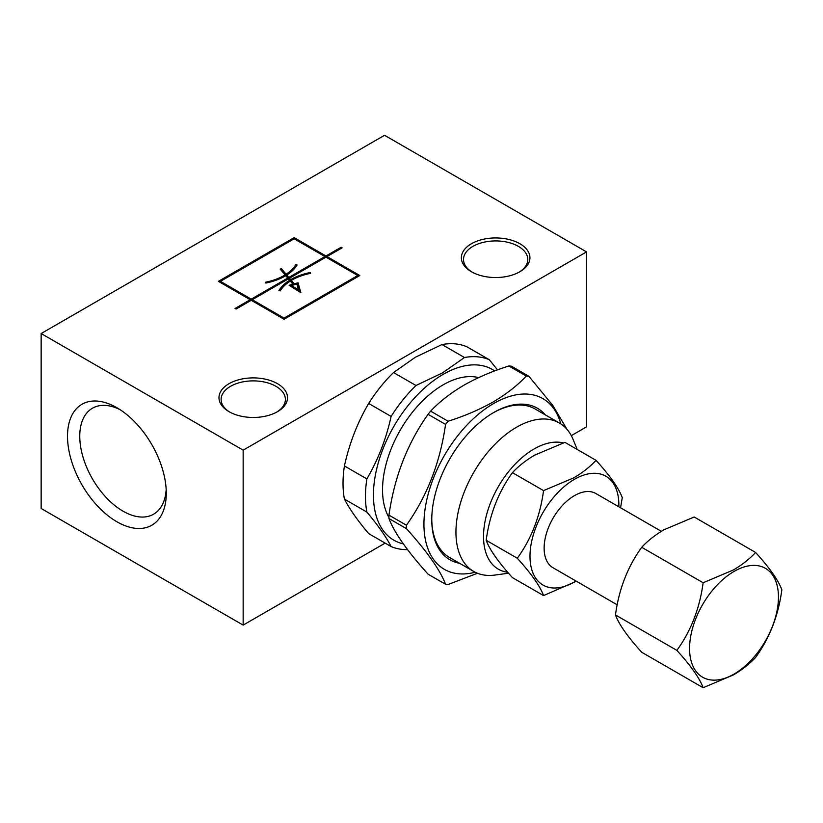 <?xml version="1.0" encoding="UTF-8"?>
<svg xmlns="http://www.w3.org/2000/svg" width="823" height="823" viewBox="0 0 823 823"><rect width="100%" height="100%" fill="white"/><g stroke="black" fill="none" stroke-linecap="round" stroke-linejoin="round"><path stroke-width="1.23" d="M734.013 674.088A62.846 36.284 -60 0 1 689.571 648.421A62.846 36.284 -60 0 1 734.013 571.45A62.846 36.284 -60 0 1 778.455 597.107A62.846 36.284 -60 0 1 734.013 674.088M703.13 582.756L733.427 569.948C742.212 564.763 749.609 558.93 755.607 552.459L694.19 516.998L663.894 529.806C655.015 535.073 647.619 540.906 641.714 547.295C627.661 566.708 618.917 589.247 615.47 614.935C618.865 624.266 627.61 636.714 641.714 652.258L703.13 687.719C699.735 678.389 690.991 665.941 676.887 650.386C690.939 630.984 699.684 608.434 703.13 582.756L641.714 547.295M755.607 552.459C769.659 567.942 778.414 580.39 781.85 589.793C778.455 615.347 769.711 637.897 755.607 657.423C749.609 663.894 742.212 669.727 733.427 674.911L703.13 687.719M596.027 460.324L564.917 442.363L534.611 455.17C525.732 460.427 518.346 466.26 512.431 472.659C498.378 492.072 489.634 514.612 486.187 540.289C489.582 549.63 498.337 562.068 512.431 577.623L543.55 595.585C540.155 586.254 531.411 573.806 517.307 558.251C531.36 538.849 540.104 516.299 543.55 490.621L573.847 477.813C582.633 472.628 590.029 466.795 596.027 460.324C610.08 475.817 618.824 488.255 622.27 497.658L620.552 507.791M575.997 581.017A62.846 36.284 -60 0 1 574.433 581.954A62.846 36.284 -60 0 1 529.991 556.297A62.846 36.284 -60 0 1 574.433 479.325A62.846 36.284 -60 0 1 618.845 506.793M576.409 581.254L543.55 595.585M577.19 449.451L573.147 439.554A85.705 49.483 120 0 0 559.383 422.991A85.705 49.483 120 0 0 516.535 427.24A85.705 49.483 120 0 0 455.942 532.203A85.705 49.483 120 0 0 473.688 571.429A85.705 49.483 120 0 0 494.911 575.061L508.521 573.209M492.998 412.92A85.705 49.483 -60 0 1 535.217 409.041L559.383 422.991M563.282 442.887A71.416 41.232 120 0 0 534.034 448.998A71.416 41.232 120 0 0 485.416 519.591A71.416 41.232 120 0 0 507.709 572.273M406.428 528.623L388.96 518.541C394.289 532.604 407.323 551.153 428.073 574.187L445.552 584.279C440.223 570.216 427.178 551.667 406.428 528.623A114.274 65.974 -60 0 1 406.428 525.228C427.096 496.156 440.13 462.557 445.552 424.401A114.274 65.974 -60 0 1 448.103 421.232C464.511 416.057 479.5 409.648 493.049 402.015C506.145 394.299 517.235 385.648 526.329 376.06A114.274 65.974 -60 0 1 528.891 376.286L552.891 405.544L566.821 429.122M388.96 518.541A114.274 65.974 -60 0 1 388.96 515.136L406.428 525.228M445.552 424.401L428.073 414.319C407.416 443.381 394.371 476.99 388.96 515.136M428.073 414.319A114.274 65.974 -60 0 1 430.624 411.14L448.103 421.232M526.329 376.06L508.861 365.978C492.257 371.224 477.278 377.634 463.915 385.195C450.685 393.013 439.585 401.665 430.624 411.14M475.19 572.242A98.554 56.9 -60 0 1 424.565 513.12A98.554 56.9 -60 0 1 493.635 403.517A98.554 56.9 -60 0 1 560.833 423.886M477.484 573.261L448.103 584.505A114.274 65.974 -60 0 1 445.552 584.279M493.625 412.56L493.635 412.549A87.485 50.512 -60 0 1 545.279 414.843M494.695 370.926A98.554 56.9 120 0 0 443.134 374.362A98.554 56.9 120 0 0 376.646 469.11A98.554 56.9 120 0 0 403.291 543.859M497.524 369.877L489.325 359.733A105.694 61.025 120 0 0 464.46 357.511L442.548 372.86L415.975 385.503A105.694 61.025 120 0 0 391.11 416.438C386.152 438.968 378.076 459.8 366.863 478.914A105.694 61.025 120 0 0 366.863 512.071C378.014 525.311 386.09 536.802 391.11 546.554A105.694 61.025 120 0 0 407.55 549.63M391.11 546.554L368.663 533.602C357.511 520.362 349.436 508.861 344.415 499.108L366.863 512.071M366.863 478.914L344.415 465.952A105.694 61.025 120 0 0 344.415 499.108M344.415 465.952C349.374 443.422 357.449 422.6 368.663 403.476L391.11 416.438M415.975 385.503L393.528 372.541A105.694 61.025 120 0 0 368.663 403.476M393.528 372.541L415.43 357.203L442.002 344.549L464.46 357.511M277.495 383.693A34.278 19.793 0 0 0 229.01 383.693A34.278 19.793 0 0 0 229.01 411.675L229.01 411.675A34.278 19.793 0 0 0 277.495 411.675A34.278 19.793 0 0 0 277.495 383.693M276.713 412.117A32.138 18.559 0 0 0 285.386 399.433A32.138 18.559 0 0 0 275.972 386.316A32.138 18.559 0 0 0 240.954 382.294A32.138 18.559 0 0 0 221.109 399.433A32.138 18.559 0 0 0 229.792 412.117M519.889 243.742A34.278 19.793 0 0 0 471.414 243.742A34.278 19.793 0 0 0 471.414 271.734L471.414 271.734A34.278 19.793 0 0 0 519.889 271.734A34.278 19.793 0 0 0 519.889 243.742M519.107 272.166A32.138 18.559 0 0 0 527.79 259.482A32.138 18.559 0 0 0 518.377 246.365A32.138 18.559 0 0 0 483.348 242.343A32.138 18.559 0 0 0 463.514 259.482A32.138 18.559 0 0 0 472.196 272.166M116.897 407.724A69.832 40.317 -120 0 0 67.517 436.231A69.832 40.317 -120 0 0 116.897 521.761A69.832 40.317 -120 0 0 166.277 493.255A69.832 40.317 -120 0 0 116.897 407.724L116.897 407.724M120.065 409.669A61.18 35.317 -120 0 0 92.433 408.229A61.18 35.317 -120 0 0 83.051 457.249A61.18 35.317 -120 0 0 123.018 511.165A61.18 35.317 -120 0 0 153.613 514.19A61.18 35.317 -120 0 0 166.174 489.541M388.95 517.451A85.705 49.483 -60 0 1 382.53 489.819A85.705 49.483 -60 0 1 415.533 408.465A85.705 49.483 -60 0 1 478.605 377.613M617.178 604.802L553.005 567.747A42.847 24.741 -60 0 1 546.441 533.407A42.847 24.741 -60 0 1 574.433 495.652A42.847 24.741 -60 0 1 595.852 493.522L661.342 531.329M243.155 450.16L586.552 251.9L384.547 135.281L41.15 333.541L243.155 450.16L243.155 625.099L385.154 543.118M571.306 435.645L586.552 426.839L586.552 251.9M250.223 300.889L250.223 299.716L284.058 319.252L359.805 275.52L326.978 256.57L342.131 247.826L341.123 247.239L325.97 255.984L294.15 237.621L218.404 281.353L250.223 299.716L235.069 308.471L236.078 309.047L252.239 299.716L284.058 318.089L357.789 275.52L294.15 238.783L294.15 237.621M41.15 333.541L41.15 508.48L243.155 625.099M291.455 285.55L291.455 286.723L298.667 291.239L296.949 284.007L291.455 285.55L298.667 290.066M280.952 270.026L286.116 275.427L286.116 274.254A49.154 28.383 180 0 0 295.745 264.739L297.093 265.006A50.584 29.206 180 0 1 286.785 275.057L288.801 277.444L324.962 256.57L324.962 257.733M281.445 269.893L281.445 268.73L280.159 269.09L285.077 274.913L285.077 276.075A49.154 28.383 180 0 1 284.552 276.394M286.785 275.057L286.785 276.219L288.801 278.606L289.47 278.225L290.663 279.645A50.584 29.206 180 0 1 310.158 272.547L310.621 273.329A49.154 28.383 180 0 0 291.332 280.437L294.223 283.863L298.049 282.783L300.848 292.649L289.099 285.303L292.937 284.223L290.282 281.085A49.154 28.383 180 0 0 280.252 290.858L278.904 290.591A50.584 29.206 180 0 1 289.614 280.283L288.4 278.843L252.239 299.716L252.239 300.889M286.116 275.427A49.154 28.383 180 0 0 295.745 265.901L296.434 266.045M358.797 276.106L357.789 275.52L357.789 276.682M326.978 257.733L326.978 256.57L325.97 257.157L325.97 255.984M220.43 282.515L220.43 281.353L219.412 281.939M290.385 286.106L291.455 285.807M297.021 284.233L298.049 283.945L300.446 292.402M291.332 280.437L291.332 281.6L294.048 284.82M325.97 257.157L289.47 278.225L290.663 280.818A50.584 29.206 180 0 1 291.445 280.365M279.563 290.714A50.584 29.206 180 0 1 289.614 281.456L289.614 280.283M341.123 248.402L341.123 247.239M295.745 265.901L295.745 264.739M281.445 268.73L286.116 274.254M285.077 274.913A49.154 28.383 180 0 1 265.376 282.268L265.85 283.05A50.584 29.206 180 0 0 285.746 275.705L287.731 278.061L287.731 279.223M251.231 300.302L251.231 299.14L287.731 278.061M294.15 238.783L220.43 281.353L251.231 299.14M288.801 278.606L288.801 277.444M292.937 285.139L292.937 284.223M298.049 283.945L298.049 282.783M294.223 284.779L294.223 283.863M310.158 273.421L310.158 272.547M290.663 280.818L290.663 279.645M284.058 319.252L284.058 318.089M489.325 359.733L466.878 346.771A105.694 61.025 120 0 0 442.002 344.549M459.573 563.282A87.485 50.512 -60 0 1 431.766 519.704A87.485 50.512 -60 0 1 493.625 412.549A87.485 50.512 -60 0 1 493.635 412.549M473.688 571.429L449.523 557.48A85.705 49.483 -60 0 1 431.766 518.963M508.861 365.978A114.274 65.974 -60 0 1 511.412 366.204L528.891 376.286M543.55 490.621L512.431 472.659M517.307 558.251L486.187 540.289M676.887 650.386L615.47 614.935"/></g></svg>

